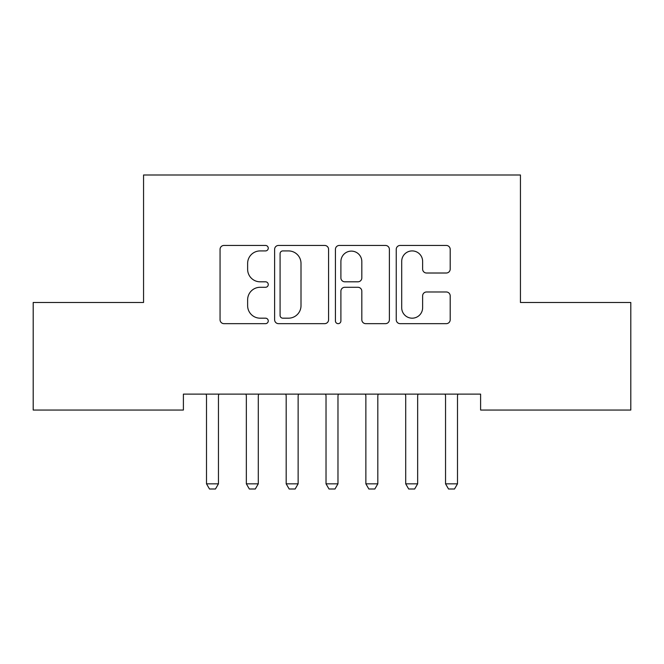 <?xml version="1.0" encoding="UTF-8"?>
<svg xmlns="http://www.w3.org/2000/svg" width="664" height="664" viewBox="0 0 664 664"><rect width="100%" height="100%" fill="white"/><g stroke="black" fill="none" stroke-linecap="round" stroke-linejoin="round"><path stroke-width="1" d="M268.256 248.178A2.739 2.739 0 0 0 265.517 245.448L223.967 245.448A3.909 3.909 0 0 0 220.058 249.357L220.058 319.749A3.909 3.909 0 0 0 223.967 323.658L265.517 323.658A2.739 2.739 0 0 0 268.256 320.919A2.739 2.739 0 0 0 265.517 318.18L260.147 318.18A12.516 12.516 0 0 1 247.631 305.664L247.631 299.804A12.516 12.516 0 0 1 260.147 287.288L265.517 287.288A2.739 2.739 0 0 0 268.256 284.549A2.739 2.739 0 0 0 265.517 281.81L260.147 281.81A12.516 12.516 0 0 1 247.631 269.302L247.631 263.434A12.516 12.516 0 0 1 260.147 250.917L265.517 250.917A2.739 2.739 0 0 0 268.256 248.178M446.283 273.012A3.909 3.909 0 0 0 450.2 269.103L450.2 249.357A3.909 3.909 0 0 0 446.283 245.448L400.143 245.448A3.909 3.909 0 0 0 396.234 249.357L396.234 319.749A3.909 3.909 0 0 0 400.143 323.658L446.283 323.658A3.909 3.909 0 0 0 450.2 319.749L450.2 295.895A3.909 3.909 0 0 0 446.283 291.977L426.537 291.977A3.909 3.909 0 0 0 422.628 295.895L422.628 307.722A10.458 10.458 0 0 1 412.17 318.18A10.458 10.458 0 0 1 401.703 307.722L401.703 261.384A10.458 10.458 0 0 1 412.17 250.917A10.458 10.458 0 0 1 422.628 261.384L422.628 269.103A3.909 3.909 0 0 0 426.537 273.012L446.283 273.012M480.603 394.109L183.397 394.109L183.397 410.045L33.2 410.045L33.2 302.477L143.557 302.477L143.557 174.989L520.443 174.989L520.443 302.477L630.8 302.477L630.8 410.045L480.603 410.045L480.603 394.109M328.58 249.357A3.909 3.909 0 0 0 324.671 245.448L278.523 245.448A3.909 3.909 0 0 0 274.614 249.357L274.614 319.749A3.909 3.909 0 0 0 278.523 323.658L324.671 323.658A3.909 3.909 0 0 0 328.58 319.749L328.58 249.357M339.329 245.448L385.477 245.448A3.909 3.909 0 0 1 389.386 249.357L389.386 319.749A3.909 3.909 0 0 1 385.477 323.658L365.731 323.658A3.909 3.909 0 0 1 361.822 319.749L361.822 291.197A3.909 3.909 0 0 0 357.904 287.288L344.807 287.288A3.909 3.909 0 0 0 340.898 291.197L340.898 320.919A2.739 2.739 0 0 1 338.159 323.658A2.739 2.739 0 0 1 335.42 320.919L335.42 249.357A3.909 3.909 0 0 1 339.329 245.448M282.822 250.917A2.739 2.739 0 0 0 280.083 253.656L280.083 315.442A2.739 2.739 0 0 0 282.822 318.18L288.491 318.18A12.516 12.516 0 0 0 301.008 305.664L301.008 263.434A12.516 12.516 0 0 0 288.491 250.917L282.822 250.917M361.822 261.574A10.458 10.458 0 0 0 351.356 251.117A10.458 10.458 0 0 0 340.898 261.574L340.898 277.901A3.909 3.909 0 0 0 344.807 281.81L357.904 281.81A3.909 3.909 0 0 0 361.822 277.901L361.822 261.574M206.313 394.972A3.984 3.984 -179.4 0 1 206.504 396.184A3.984 3.984 179.6 0 0 206.313 394.972L206.039 394.109M218.921 394.109L218.647 394.972A3.984 3.984 179.6 0 0 218.456 396.184L218.456 483.832L215.468 489.011L209.492 489.011L206.504 483.832L206.504 396.184M206.504 483.832L218.456 483.832M258.761 394.109L258.487 394.972A3.984 3.984 179.6 0 0 258.296 396.184L258.296 483.832L255.308 489.011L249.332 489.011L246.344 483.832L246.344 396.184A3.984 3.984 179.6 0 0 246.153 394.972L245.879 394.109M246.344 483.832L258.296 483.832M298.601 394.109L298.327 394.972A3.984 3.984 179.6 0 0 298.136 396.184L298.136 483.832L295.148 489.011L289.172 489.011L286.184 483.832L286.184 396.184A3.984 3.984 179.6 0 0 285.993 394.972L285.719 394.109M286.184 483.832L298.136 483.832M338.441 394.109L338.167 394.972A3.984 3.984 179.6 0 0 337.976 396.184L337.976 483.832L334.988 489.011L329.012 489.011L326.024 483.832L326.024 396.184A3.984 3.984 179.6 0 0 325.833 394.972L325.559 394.109M326.024 483.832L337.976 483.832M378.281 394.109L378.007 394.972A3.984 3.984 179.6 0 0 377.816 396.184L377.816 483.832L374.828 489.011L368.852 489.011L365.864 483.832L365.864 396.184A3.984 3.984 179.6 0 0 365.673 394.972L365.399 394.109M365.864 483.832L377.816 483.832M405.513 394.972A3.984 3.984 -179.4 0 1 405.704 396.184A3.984 3.984 179.6 0 0 405.513 394.972L405.239 394.109M418.121 394.109L417.847 394.972A3.984 3.984 179.6 0 0 417.656 396.184L417.656 483.832L414.668 489.011L408.692 489.011L405.704 483.832L405.704 396.184M405.704 483.832L417.656 483.832M445.353 394.972A3.984 3.984 -179.4 0 1 445.544 396.184A3.984 3.984 179.6 0 0 445.353 394.972L445.079 394.109M457.961 394.109L457.687 394.972A3.984 3.984 179.6 0 0 457.496 396.184L457.496 483.832L454.508 489.011L448.532 489.011L445.544 483.832L445.544 396.184M445.544 483.832L457.496 483.832"/></g></svg>
